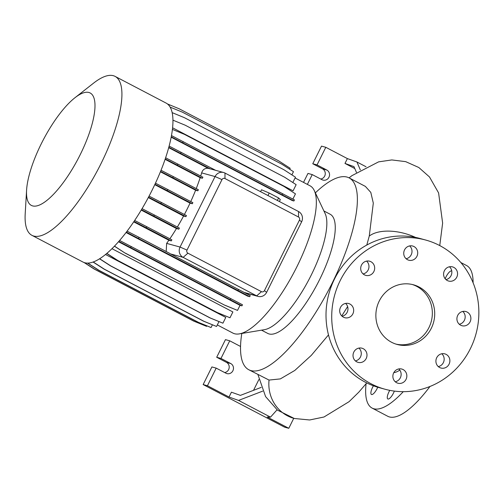 <?xml version="1.0" encoding="UTF-8"?>
<svg xmlns="http://www.w3.org/2000/svg" width="504" height="504" viewBox="0 0 504 504"><rect width="100%" height="100%" fill="white"/><g stroke="black" fill="none" stroke-linecap="round" stroke-linejoin="round"><path stroke-width="0.76" d="M379.26 301.001A30.927 29.314 105.3 0 0 397.127 344.452A30.927 29.314 105.3 0 0 431.323 328.243A30.927 29.314 105.3 0 0 413.456 284.791A30.927 29.314 105.3 0 0 379.26 301.001M395.942 344.1A30.927 29.314 105.3 0 0 428.948 327.594A30.927 29.314 105.3 0 0 412.259 284.489M445.19 278.781A7.346 2.293 117.6 0 1 451.534 270.95A7.346 2.293 117.6 0 1 451.685 271.007A7.346 2.293 117.6 0 1 451.767 271.058M377.716 387.223A7.346 2.293 117.6 0 1 371.58 394.531A7.346 2.293 117.6 0 1 371.435 394.474A7.346 2.293 117.6 0 1 373.426 385.793M394.349 391.098A7.346 2.293 117.6 0 1 387.967 399.017A7.346 2.293 117.6 0 1 387.815 398.96A7.346 2.293 117.6 0 1 389.768 390.354M340.502 307.377A7.346 6.962 105.3 0 0 344.742 317.696A7.346 6.962 105.3 0 0 352.869 313.847A7.346 6.962 105.3 0 0 348.623 303.528A7.346 6.962 105.3 0 0 340.502 307.377M342.077 316.247A7.346 6.962 105.3 0 0 347.161 312.285A7.346 6.962 105.3 0 0 345.587 303.421M353.827 352.044A7.346 6.962 105.3 0 0 358.067 362.363A7.346 6.962 105.3 0 0 366.194 358.514A7.346 6.962 105.3 0 0 361.948 348.195A7.346 6.962 105.3 0 0 353.827 352.044M355.402 360.914A7.346 6.962 105.3 0 0 360.48 356.952A7.346 6.962 105.3 0 0 358.911 348.088M393.674 372.897A7.346 6.962 105.3 0 0 397.921 383.216A7.346 6.962 105.3 0 0 406.041 379.367A7.346 6.962 105.3 0 0 401.795 369.048A7.346 6.962 105.3 0 0 393.674 372.897M395.249 381.761A7.346 6.962 105.3 0 0 400.334 377.805A7.346 6.962 105.3 0 0 398.759 368.934M436.71 357.714A7.346 6.962 105.3 0 0 440.95 368.033A7.346 6.962 105.3 0 0 449.077 364.184A7.346 6.962 105.3 0 0 444.83 353.865A7.346 6.962 105.3 0 0 436.71 357.714M438.278 366.584A7.346 6.962 105.3 0 0 443.363 362.622A7.346 6.962 105.3 0 0 441.794 353.758M457.714 315.397A7.346 6.962 105.3 0 0 461.96 325.716A7.346 6.962 105.3 0 0 470.081 321.867A7.346 6.962 105.3 0 0 465.835 311.548A7.346 6.962 105.3 0 0 457.714 315.397M459.289 324.267A7.346 6.962 105.3 0 0 464.373 320.305A7.346 6.962 105.3 0 0 462.798 311.441M444.389 270.73A7.346 6.962 105.3 0 0 448.636 281.049A7.346 6.962 105.3 0 0 456.756 277.2A7.346 6.962 105.3 0 0 452.51 266.881A7.346 6.962 105.3 0 0 444.389 270.73M445.964 279.6A7.346 6.962 105.3 0 0 451.049 275.638A7.346 6.962 105.3 0 0 449.474 266.774M404.542 249.883A7.346 6.962 105.3 0 0 408.782 260.203A7.346 6.962 105.3 0 0 416.909 256.353A7.346 6.962 105.3 0 0 412.663 246.028A7.346 6.962 105.3 0 0 404.542 249.883M406.111 258.747A7.346 6.962 105.3 0 0 411.195 254.791A7.346 6.962 105.3 0 0 409.626 245.921M361.507 265.06A7.346 6.962 105.3 0 0 365.753 275.379A7.346 6.962 105.3 0 0 373.874 271.53A7.346 6.962 105.3 0 0 369.627 261.211A7.346 6.962 105.3 0 0 361.507 265.06M363.082 273.924A7.346 6.962 105.3 0 0 368.166 269.968A7.346 6.962 105.3 0 0 366.591 261.103M347.621 306.583L341.756 315.945M328.488 334.908L311.289 355.383L294.796 370.446L280.35 378.901L269.035 380.066L248.781 369.741A108.253 33.812 117.6 0 1 241.8 333.472M403.276 391.671A85.056 26.567 117.6 0 1 373.817 408.763A85.056 26.567 117.6 0 1 372.128 408.101A85.056 26.567 117.6 0 1 366.08 383.764M460.839 262.534L466.609 265.551A85.056 26.567 117.6 0 1 473.099 282.801M429.969 386.474A85.056 26.567 117.6 0 1 389.441 416.94A85.056 26.567 117.6 0 1 387.746 416.272L372.128 408.101M399.811 370.112A44.459 13.885 117.6 0 1 393.813 372.626M315.372 192.862A108.253 33.812 117.6 0 1 346.998 177.068A108.253 33.812 117.6 0 1 349.152 177.912A108.253 33.812 117.6 0 1 330.611 286.228A108.253 33.812 117.6 0 1 250.935 370.585A108.253 33.812 117.6 0 1 248.781 369.741M366.786 245.051L369.268 236.067L373.306 203.112L370.805 192.415L365.381 186.404L349.152 177.912M88.912 92.484A63.441 19.814 117.6 0 1 80.275 154.533A63.441 19.814 117.6 0 1 32.609 205.903A63.441 19.814 117.6 0 1 26.586 190.172A63.441 19.814 117.6 0 1 74.939 97.751A63.441 19.814 117.6 0 1 88.912 92.484M74.939 97.751L93.561 83.147A89.693 28.016 117.6 0 1 113.312 75.695A89.693 28.016 117.6 0 1 115.101 76.394A89.693 28.016 117.6 0 1 99.742 166.144A89.693 28.016 117.6 0 1 33.718 236.042A89.693 28.016 117.6 0 1 31.935 235.343A89.693 28.016 117.6 0 1 25.2 213.797L26.586 190.172M115.101 76.394L166.125 103.093A89.693 28.016 117.6 0 1 150.765 192.843A89.693 28.016 117.6 0 1 84.741 262.735A89.693 28.016 117.6 0 1 82.958 262.036L31.935 235.343M295.086 177.975L310.017 185.787A83.128 25.962 117.6 0 1 314.276 190.537L325.174 213.658A67.271 21.011 117.6 0 1 309.16 279.159A67.271 21.011 117.6 0 1 264.48 329.666L239.268 333.894A83.128 25.962 117.6 0 1 234.587 333.749A83.128 25.962 117.6 0 1 232.936 333.106L217.325 324.935M314.276 190.537A83.128 25.962 117.6 0 1 294.481 271.48A83.128 25.962 117.6 0 1 239.268 333.894M323.902 210.956L330.151 214.225A67.271 21.011 117.6 0 1 318.629 281.534A67.271 21.011 117.6 0 1 269.117 333.957A67.271 21.011 117.6 0 1 267.775 333.434L261.526 330.164M425.704 240.043L419.996 238.48A77.32 73.282 105.3 0 0 334.499 279.008A77.32 73.282 105.3 0 0 379.172 387.639L384.88 389.201A77.32 73.282 105.3 0 0 470.377 348.674A77.32 73.282 105.3 0 0 425.704 240.043A77.32 73.282 105.3 0 0 340.206 280.571A77.32 73.282 105.3 0 0 384.88 389.201M172.96 120.166L185.1 125.156L284.647 177.238L296.144 184.666L293.082 190.84L172.601 127.808M171.259 136.817L293.901 200.995L292.238 200.542L171.184 137.201M126.334 232.142L249.719 296.705L247.596 296.119L126.044 232.52M106.823 253.386L117.829 260.499L217.375 312.587L229.988 317.772L232.879 311.951L111.951 248.68M99.647 258.728L110.773 265.91L210.319 317.999L222.932 323.184L225.786 317.432L105.493 254.495M224.992 173.055L298.538 211.535A7.73 7.327 -74.7 0 1 301.613 221.848L266.622 292.345A7.73 7.327 -74.7 0 1 258.073 296.396A7.73 7.327 -74.7 0 1 256.681 295.854L183.135 257.374A7.73 7.327 -74.7 0 1 180.06 247.054L215.057 176.558A7.73 7.327 -74.7 0 1 223.606 172.507A7.73 7.327 -74.7 0 1 224.992 173.055L224.967 178.542A2.318 2.199 105.3 0 0 221.987 179.594L186.997 250.091A2.318 2.199 105.3 0 0 187.916 253.184L261.463 291.665A2.318 2.199 105.3 0 0 264.442 290.613L299.439 220.116A2.318 2.199 105.3 0 0 298.513 217.022L224.967 178.542M142.065 208.656L154.35 214.988L153.815 216.071L178.851 229.175L176.463 228.52A83.128 25.962 117.6 0 1 169.867 238.789M176.463 228.52L141.215 210.08M168.815 147.288L210.288 168.897L208.158 168.311C204.838 168.097 202.671 169.627 201.65 172.891A83.128 25.962 117.6 0 1 200.686 176.035M208.158 168.311L168.708 147.672M149.077 196.106L161.425 202.469L160.889 203.559L185.926 216.657L183.582 216.021A83.128 25.962 117.6 0 1 177.358 227.027M183.582 216.021L148.302 197.555M165.627 157.784L177.849 164.083L177.314 165.167L202.356 178.271L200.164 177.673A83.128 25.962 117.6 0 1 196.239 188.603M200.164 177.673L165.104 159.327M161.034 170.276L173.357 176.627L172.815 177.717L197.858 190.814L195.615 190.203A83.128 25.962 117.6 0 1 190.751 201.55M195.615 190.203L160.423 171.788M155.459 183.179L167.826 189.554L167.284 190.638L192.326 203.742L190.033 203.112A83.128 25.962 117.6 0 1 184.395 214.49M190.033 203.112L154.772 184.666M134.65 220.456L146.815 226.724L146.273 227.808L171.316 240.912L168.871 240.244A83.128 25.962 117.6 0 1 166.654 243.388L166.188 251.534M168.871 240.244L133.711 221.848M171.316 240.912L171.858 239.828L146.815 226.724M202.356 178.271L202.892 177.188L177.849 164.083M197.858 190.814L198.4 189.731L173.357 176.627M192.326 203.742L192.868 202.658L167.826 189.554M185.926 216.657L186.467 215.573L161.425 202.469M178.851 229.175L179.393 228.091L154.35 214.988M249.719 296.705L250.261 295.615L170.547 253.928A7.73 7.327 -74.7 0 1 169.552 253.292L139.041 237.327L138.505 238.417M210.288 168.897A7.73 7.327 -74.7 0 1 210.943 169.042L223.606 172.507M354.797 168.563L344.982 163.428L353.959 166.616L356.448 172.399M366.017 166.742L356.908 161.973L347.382 158.59L325.792 147.294L317.048 164.921L326.806 170.031A5.412 5.128 -74.7 0 1 322.976 180.086A5.412 5.128 -74.7 0 1 322.006 179.701L312.241 174.598L307.963 173.426L303.515 182.385M325.792 147.294L321.514 146.122L312.764 163.75L322.529 168.859A5.412 5.128 -74.7 0 1 320.72 179.033M312.241 174.598L307.371 184.407M317.048 164.921L312.764 163.75M347.382 158.59L344.982 163.428M356.908 161.973L360.322 169.905M277.068 409.802L270.516 417.142L238.543 400.415L229.024 397.032L231.424 392.194L240.395 395.382L261.192 387.387M240.54 346.469L229.729 340.811L220.985 358.439L230.744 363.548A5.412 5.128 -74.7 0 1 226.913 373.603A5.412 5.128 -74.7 0 1 225.943 373.218L216.178 368.115L211.901 366.944L203.15 384.565L284.502 427.134L288.786 428.305L293.731 418.333M229.729 340.811L225.452 339.639L216.701 357.267L226.466 362.376A5.412 5.128 -74.7 0 1 224.658 372.55M216.178 368.115L207.434 385.736L229.024 397.032M207.434 385.736L203.15 384.565M270.516 417.142L267.196 417.01L288.786 428.305M220.985 358.439L216.701 357.267M253.525 390.335L258.873 379.556M262.723 391.117L238.543 400.415M267.964 195.539L269.199 193.045L261.532 189.775L260.587 191.678M269.199 193.045L278.599 197.965L277.358 200.453M278.599 197.965L280.318 199.609L279.373 201.506M114.402 246.191L124.979 253.027L224.526 305.109L237.516 310.401L240.03 305.329L118.49 241.737M119.599 240.465L242.487 304.769L241.952 305.852L240.03 305.329M114.484 246.109L124.979 253.027M125.357 253.128L224.526 305.109M224.904 305.216L237.516 310.401M118.787 241.403L241.952 305.852M131.273 246.481L130.731 247.565M230.819 298.563L230.278 299.653M160.574 171.404L172.815 177.717M172.179 112.65L184.426 117.69L283.973 169.772L295.47 177.2L292.824 182.524M127.077 231.16L139.041 237.327M238.543 289.504L238.052 290.499M148.51 197.177L160.889 203.559M87.778 263.088L98.897 270.27L198.444 322.358L211.056 327.543L212.411 324.822M87.57 263.094L98.526 270.169L198.072 322.251L211.056 327.543M98.897 270.27L98.526 270.169M198.444 322.358L198.072 322.251M154.948 184.281L167.284 190.638M99.54 258.798L110.401 265.81L209.947 317.892L222.932 323.184M110.773 265.91L110.401 265.81M210.319 317.999L209.947 317.892M172.425 129.415L184.42 134.347L283.966 186.43L295.464 193.857L292.874 199.08M171.492 135.576L294.443 199.912L293.901 200.995M183.223 141.624L182.687 142.708M282.769 193.712L282.234 194.796M167.486 103.975L179.128 108.763L278.674 160.852L290.178 168.279L289.693 169.249M169.136 146.091L215.624 170.321M181.175 152.296L180.634 153.38M93.208 261.973L104.397 269.199L203.944 321.287L216.556 326.472L218.975 321.609M93.07 262.023L104.026 269.098L203.572 321.187L216.556 326.472M104.397 269.199L104.026 269.098M203.944 321.287L203.572 321.187M141.441 209.696L153.815 216.071M170.15 107.125L182.417 112.172L281.957 164.254L293.46 171.681L291.873 174.875M165.236 158.943L177.314 165.167M106.728 253.468L117.457 260.398L217.004 312.48L229.988 317.772M117.829 260.499L117.457 260.398M217.375 312.587L217.004 312.48M84.508 262.666L94.437 269.086L193.983 321.168L206.596 326.359L206.842 325.861M84.067 262.521L94.065 268.985L193.612 321.067L206.596 326.359M94.437 269.086L94.065 268.985M193.983 321.168L193.612 321.067M133.97 221.47L146.273 227.808M257.916 374.522L265.583 396.591L277.502 410.143L294.311 418.49A36.729 34.807 -75.1 0 1 287.5 415.838A36.729 34.807 -75.1 0 1 269.035 380.066M415.523 237.416A36.729 19.127 -163.9 0 0 369.268 236.067M186.997 250.091L180.06 247.054L166.654 243.388M221.987 179.594L215.057 176.558L201.65 172.891M261.463 291.665L256.681 295.854L243.917 292.358M187.916 253.184L183.135 257.374L170.547 253.928M326.806 170.031L322.529 168.859M230.744 363.548L226.466 362.376M266.622 292.345L264.442 290.613M301.613 221.848L299.439 220.116M298.538 211.535L298.513 217.022M349.077 177.874L351.924 175.65L378.605 161.86L391.829 159.938L405.689 161.645L418.818 167.511L429.484 176.961L438.6 192.925L442.632 223.089L439.753 245.593M258.073 296.396L244.994 292.818M294.311 418.49L309.626 419.977L323.99 417.003L349.102 401.656L358.766 392.206L366.755 382.927"/></g></svg>

